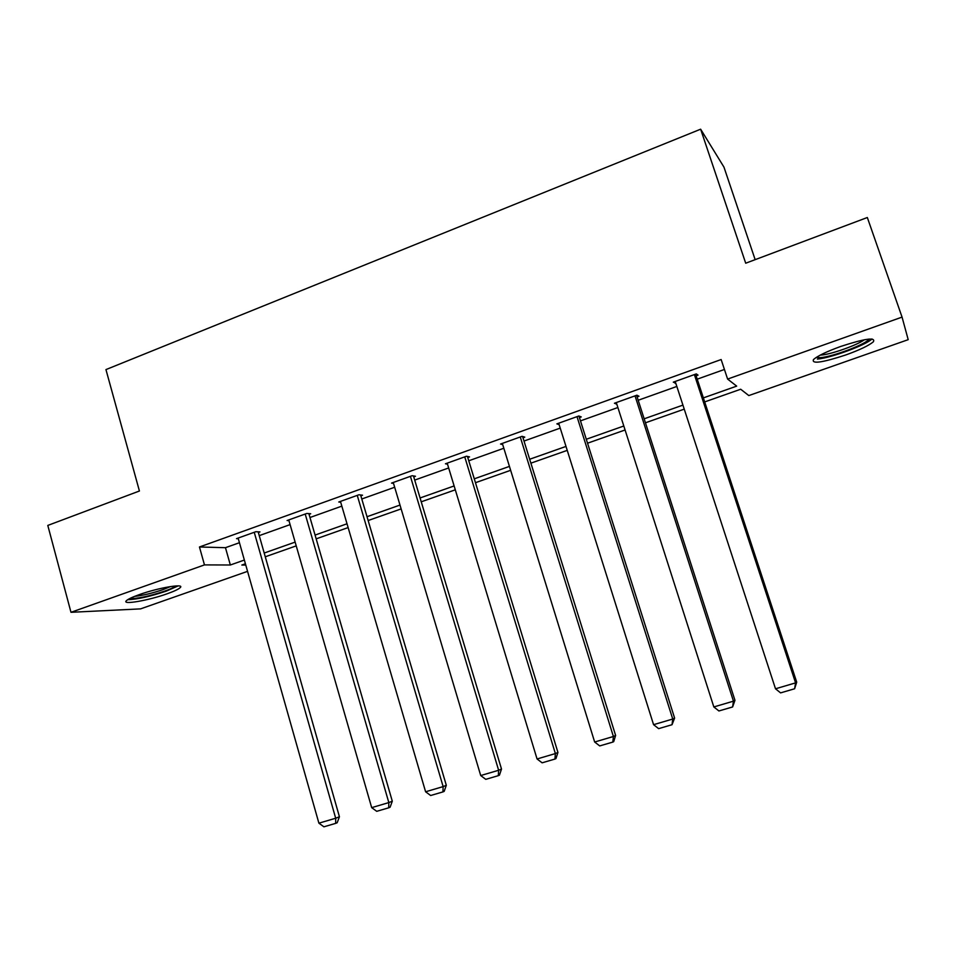 <?xml version="1.0" encoding="UTF-8"?>
<svg xmlns="http://www.w3.org/2000/svg" width="956" height="956" viewBox="0 0 956 956"><rect width="100%" height="100%" fill="white"/><g stroke="black" fill="none" stroke-linecap="round" stroke-linejoin="round"><path stroke-width="1.43" d="M139.158 594.668C158.409 587.701 185.524 583.184 180.134 587.689C178.414 589.29 174.088 591.31 167.169 593.772C148.515 600.511 121.269 605.22 126.419 600.679C128.068 599.125 132.322 597.118 139.158 594.668M840.79 346.43C864.869 338.579 875.732 337.014 873.402 341.746C869.004 345.498 859.803 349.908 845.773 354.963C822.148 362.683 811.393 364.2 813.508 359.516C817.655 355.895 826.749 351.533 840.79 346.43M755.156 259.662L723.955 167.109L700.64 129.191L105.949 369.59L139.421 491.002L47.8 525.43L70.983 612.306L204.465 564.9L230.348 564.996L244.354 560.049M700.64 129.191L745.704 263.211L867.331 217.514L902.058 317.105L908.2 339.667L748.811 395.569L740.685 389.235L704.68 401.926M247.556 571.353L140.568 608.876L70.983 612.306M703.353 397.899L736.682 386.128L727.612 379.078L721.147 359.54L199.457 546.987L225.461 547.692L239.442 542.709M259.243 535.635L290.098 524.605M309.983 517.507L341.83 506.13M361.786 498.996L394.673 487.249M414.701 480.091L448.663 467.962M468.763 460.78L503.836 448.256M524.008 441.051L560.228 428.109M580.471 420.879L617.887 407.519M638.19 400.265L676.836 386.451M697.211 379.174L724.433 369.458M696.099 375.804L698.023 375.122L696.303 373.904L673.299 382.149L675.749 383.093M637.114 396.919L638.978 396.25L636.923 395.187L614.433 403.241L616.811 404.185M579.42 417.569L581.248 416.924L578.846 415.991L556.858 423.867L559.14 424.667M522.992 437.776L524.772 437.131L522.06 436.33L500.55 444.038L502.713 444.612M467.771 457.542L469.527 456.908L466.504 456.239L445.46 463.78L447.516 464.186M413.733 476.877L415.454 476.267L412.144 475.718L391.542 483.103L393.525 483.389M360.842 495.805L362.527 495.208L358.942 494.778L338.771 502.008L340.683 502.199M309.063 514.34L310.7 513.754L306.852 513.444L287.111 520.518L288.963 520.638M258.347 532.504L259.96 531.918L255.85 531.715L236.514 538.646L238.307 538.718M199.457 546.987L204.465 564.9M727.612 379.078L902.058 317.105M264.203 553.034L295.141 542.112M315.074 535.073L347.016 523.78M367.02 516.718L399.99 505.067M420.078 497.968L454.124 485.947M474.284 478.825L509.44 466.397M529.672 459.25L565.988 446.428M586.291 439.258L623.802 426.006M644.165 418.812L682.931 405.117M245.417 563.789L241.832 565.044L245.776 565.068M684.245 409.132L645.455 422.803M625.081 429.985L587.534 443.214M567.231 450.372L530.891 463.17M510.659 470.304L475.467 482.708M455.307 489.819L421.226 501.816M401.138 508.903L368.144 520.53M348.127 527.581L316.173 538.849M296.229 545.876L265.278 556.786M225.461 547.692L230.348 564.996M674.625 381.671L675.151 383.308M616.106 402.643L616.62 404.257M694.379 374.597L795.583 682.883L796.707 682.142L695.574 374.166M675.211 381.468L775.507 688.786L795.583 682.883L794.615 688.762L780.586 692.885L775.507 688.786M796.707 682.142L794.615 688.762M868.98 339.069L868.956 339.117C867.14 343.73 833.226 356.648 820.571 357.64L816.209 357.448M820.212 355.142L821.515 355.035C831.589 354.222 857.377 345.044 864.343 339.762M817.392 359.086C830.824 357.986 865.969 345.08 871.956 338.962M175.749 585.944C174.207 587.331 170.491 589.063 164.599 591.167C148.622 596.401 137.019 598.85 129.801 598.516M134.629 596.377C142.791 595.504 152.339 593.21 163.273 589.517L170.562 586.542M127.674 599.711C136.995 599.436 149.877 596.568 166.344 591.107L178.151 585.897M635.035 395.856L733.455 701.166L734.961 700.318L636.588 395.306M616.297 402.572L713.833 706.938L733.455 701.166L732.619 706.95L718.912 710.965L713.833 706.938M734.961 700.318L732.619 706.95M577.006 416.649L672.737 719.032L674.613 718.087L578.93 416.015M558.686 423.209L653.569 724.672L672.737 719.032L672.044 724.708L658.636 728.639L653.569 724.672M674.613 718.087L672.044 724.708M520.267 436.976L613.394 736.502L615.616 735.451L522.585 436.486M502.33 443.405L594.656 742.011L613.394 736.502L612.832 742.083L599.723 745.919L594.656 742.011M615.616 735.451L613.716 741.641L612.832 742.083M464.747 456.872L555.376 753.579L557.934 752.432L467.436 456.442M447.205 463.158L537.057 758.968L555.376 753.579L554.922 759.064L542.112 762.816L537.057 758.968M557.934 752.432L555.95 758.586L554.922 759.064M410.423 476.339L498.638 770.273L501.506 769.042L413.458 475.933M393.251 482.481L480.713 775.543L498.638 770.273L498.303 775.663L485.768 779.343L480.713 775.543M501.506 769.042L499.45 775.161L498.303 775.663M357.257 495.387L443.142 786.609L446.309 785.294L360.603 494.981M340.455 501.41L425.599 791.771L443.142 786.609L442.915 791.915L430.654 795.512L425.599 791.771M446.309 785.294L444.182 791.377L442.915 791.915M305.203 514.029L388.829 802.586L392.295 801.2L308.848 513.611M288.748 519.933L371.681 807.641L388.829 802.586L388.71 807.808L376.712 811.321L371.681 807.641M392.295 801.2L390.096 807.234L388.71 807.808M254.236 532.289L335.687 818.228L339.428 816.759L258.156 531.835M238.128 538.061L318.898 823.176L335.687 818.228L335.664 823.367L323.917 826.809L318.898 823.176M339.428 816.759L337.169 822.758L335.664 823.367"/></g></svg>
